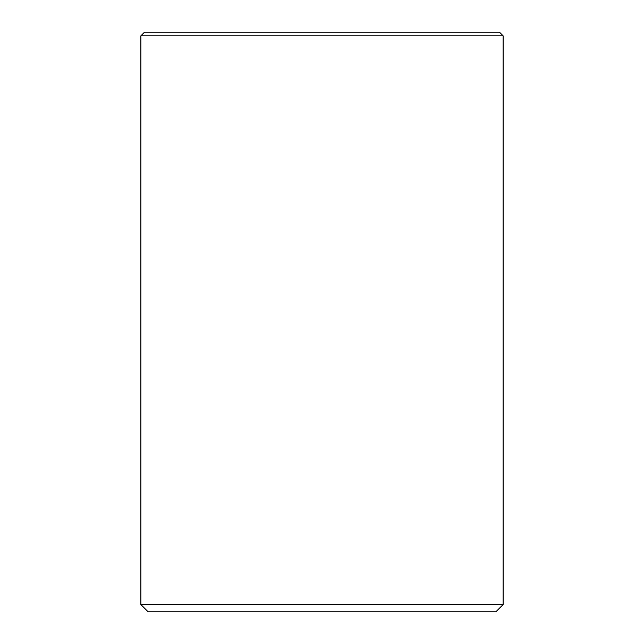 <?xml version="1.0" encoding="UTF-8"?>
<svg xmlns="http://www.w3.org/2000/svg" width="644" height="644" viewBox="0 0 644 644"><rect width="100%" height="100%" fill="white"/><g stroke="black" fill="none" stroke-linecap="round" stroke-linejoin="round"><path stroke-width="0.97" d="M322 604.555L140.875 604.555L140.875 35.823L503.125 35.823L503.125 604.555L322 604.555M140.875 604.555L148.12 611.8L495.88 611.8L503.125 604.555M503.125 35.823L499.503 32.2L144.498 32.2L140.875 35.823"/></g></svg>
